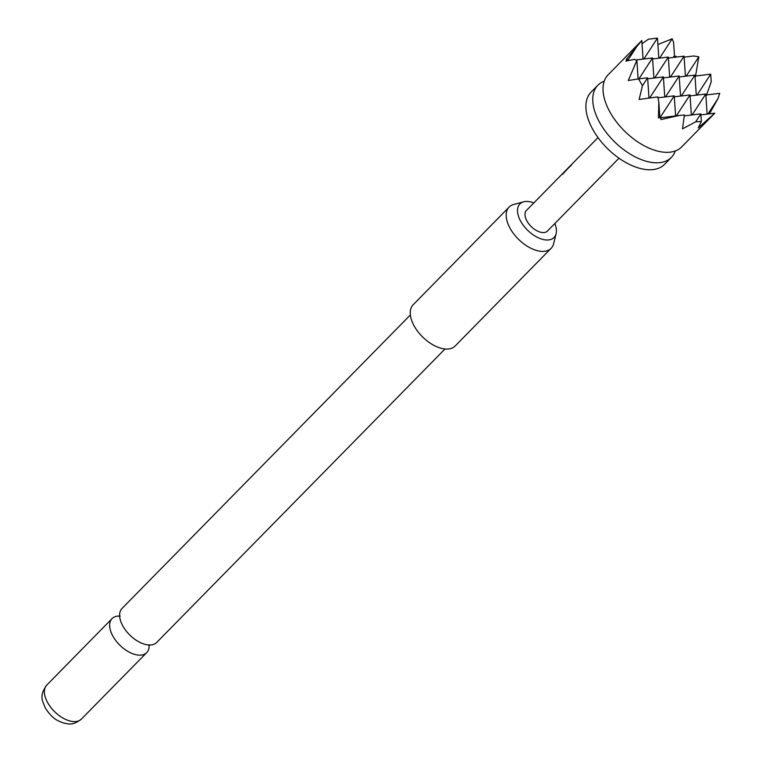 <?xml version="1.0" encoding="UTF-8"?>
<svg xmlns="http://www.w3.org/2000/svg" width="762" height="762" viewBox="0 0 762 762"><rect width="100%" height="100%" fill="white"/><g stroke="black" fill="none" stroke-linecap="round" stroke-linejoin="round"><path stroke-width="1.14" d="M149.104 645.023A24.279 13.516 -135.5 0 1 146.714 652.624A24.279 13.516 -135.5 0 1 140.579 655.149A24.279 13.516 -135.5 0 1 113.128 636.546A24.279 13.516 -135.5 0 1 112.071 618.601A24.279 13.516 -135.5 0 1 118.205 616.077A24.279 13.516 -135.5 0 1 119.634 616.067M410.366 314.954L122.025 608.467A24.279 13.516 44.5 0 0 120.406 620.287A24.279 13.516 44.5 0 0 123.082 626.412A24.279 13.516 44.5 0 0 144.875 644.319A24.279 13.516 44.5 0 0 150.533 645.014A24.279 13.516 44.5 0 0 156.658 642.49L445.008 348.977M700.926 114.871L714.794 113.186L698.278 127.949L701.373 121.463L695.687 121.796L682.504 128.854L684.4 114.929L678.913 115.519L660.902 119.586L660.787 117.634L658.444 117.919L658.816 101.898L657.777 96.888L639.128 99.46L642.452 85.715L638.546 78.896L628.279 80.524L636.87 60.379L634.46 59.379L625.907 61.093L627.221 59.036L626.354 59.265L641.794 40.538L608.152 74.771A51.502 28.67 44.5 0 0 603.037 89.945A51.502 28.67 44.5 0 0 610.391 112.843A51.502 28.67 44.5 0 0 666.559 152.343A51.502 28.67 44.5 0 0 668.626 152.295A51.502 28.67 44.5 0 0 681.628 146.952L714.766 113.224M675.265 150.981A51.502 28.67 -135.5 0 1 671.351 157.42A51.502 28.67 -135.5 0 1 658.339 162.763A51.502 28.67 -135.5 0 1 600.113 123.301A51.502 28.67 -135.5 0 1 597.875 85.239A51.502 28.67 -135.5 0 1 604.237 81.201M509.121 207.083L413.175 304.743A29.432 16.383 44.5 0 0 414.461 326.498A29.432 16.383 44.5 0 0 455.162 345.986L551.107 248.326A29.432 16.383 -135.5 0 1 510.397 228.838A29.432 16.383 -135.5 0 1 509.121 207.083A29.432 16.383 -135.5 0 1 513.759 204.464L523.656 201.825A23.936 13.325 -135.5 0 1 533.838 202.921M554.822 223.542A23.936 13.325 -135.5 0 1 556.108 233.696A23.936 13.325 -135.5 0 1 541.02 238.877A23.936 13.325 -135.5 0 1 520.922 221.647A23.936 13.325 -135.5 0 1 523.656 201.825M671.351 157.42L664.502 164.392A51.502 28.67 -135.5 0 1 651.491 169.736A51.502 28.67 -135.5 0 1 599.704 139.827A51.502 28.67 -135.5 0 1 591.026 92.212L597.875 85.239M642.014 43.777L648.395 39.205L657.463 38.1L643.842 59.007M571.243 165.249L570.976 165.525A14.421 8.03 -135.5 0 0 570.852 165.659L563.328 172.917A14.716 8.191 -135.5 0 0 562.442 174.431L572.481 163.601A14.716 8.191 -135.5 0 1 572.767 163.287L598.008 137.589M570.633 165.459A14.716 8.191 -135.5 0 1 570.767 165.316A14.716 8.191 -135.5 0 1 571.767 164.544M570.767 165.316L526.466 210.417A14.716 8.191 44.5 0 0 528.942 224.018A14.716 8.191 44.5 0 0 543.744 232.562A14.716 8.191 44.5 0 0 547.459 231.038L619.001 158.21M556.108 233.696L553.641 243.64A29.432 16.383 -135.5 0 1 551.107 248.326M657.901 44.529L672.189 38.786L673.589 42.358L674.608 57.293M673.675 56.55L676.018 56.236L676.065 57.112M684.152 57.14L693.687 55.978L698.811 56.826L695.449 76.667M697.087 95.079L710.698 74.171L711.222 81.772L706.298 95.612M705.841 95.021L719.719 93.335L718.042 98.498L709.422 113.843M638.546 78.896L647.614 77.791L642.452 85.715M647.614 77.791L648.995 98.079M659.892 117.739L658.816 101.898M660.787 117.729L678.913 115.519M684.324 115.881L700.849 113.871L695.687 121.796M700.849 113.871L701.373 121.463M707.936 114.024L718.042 98.498M710.698 74.171L695.001 76.086M686.238 76.133L698.811 56.826M675.389 57.198L676.018 56.236M659.616 58.102L672.189 38.786M658.835 58.198L657.463 38.1M643.061 59.103L641.794 40.538M627.536 60.741L638.185 44.396M627.345 60.779L627.221 59.036M638.137 78.962L636.87 60.379M657.987 97.803L674.237 95.831L659.968 117.729M674.237 95.831L675.608 115.929M692.163 114.929L705.774 94.021L707.146 114.119M685.448 76.229L684.076 56.14L668.379 58.045M653.91 78.038L652.539 57.95L635.984 59.96M652.539 57.95L638.927 78.848M647.681 78.8L663.388 76.886L649.643 97.993M676.389 115.834L690.001 94.926L691.372 115.024M690.077 95.926L705.774 94.021M696.297 95.174L694.925 75.076L679.228 76.991M670.465 77.038L684.076 56.14M669.684 77.133L668.312 57.045L652.605 58.95M663.388 76.886L664.759 96.984M674.303 96.831L690.001 94.926M681.314 95.983L694.925 75.076M668.312 57.045L654.691 77.943M663.454 77.895L679.161 75.981L665.54 96.888M679.161 75.981L680.533 96.079M570.652 165.868L563.328 172.917M563.032 173.841A14.421 8.03 -135.5 0 1 563.537 173.117M47.854 702.993A24.279 13.516 44.5 0 0 81.429 719.071C72.161 726.1 68.732 723.833 63.37 722.976C57.445 720.557 53.169 719.595 45.52 708.393C42.691 701.088 38.624 696.354 46.796 685.048A24.279 13.516 44.5 0 0 47.854 702.993M120.129 616.248L119.301 616.391L119.939 615.734M46.796 685.048L112.071 618.601M148.866 645.014L149.428 644.709M81.429 719.071L146.714 652.624"/></g></svg>
